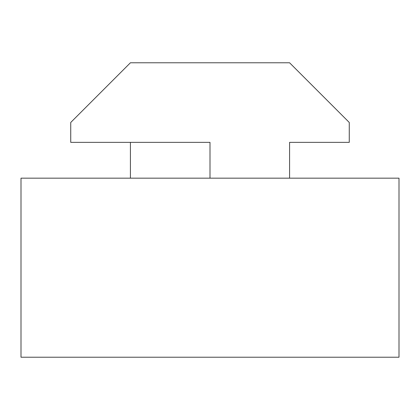 <?xml version="1.0" encoding="UTF-8"?>
<svg xmlns="http://www.w3.org/2000/svg" width="420" height="420" viewBox="0 0 420 420"><rect width="100%" height="100%" fill="white"/><g stroke="black" fill="none" stroke-linecap="round" stroke-linejoin="round"><path stroke-width="0.63" d="M399 357.221L21 357.221L21 178.169L399 178.169L399 357.221M130.421 142.359L130.421 178.169M210 178.169L210 142.359L70.739 142.359L70.739 122.462L130.421 62.779L289.58 62.779L349.262 122.462L349.262 142.359L289.58 142.359L289.58 178.169"/></g></svg>
